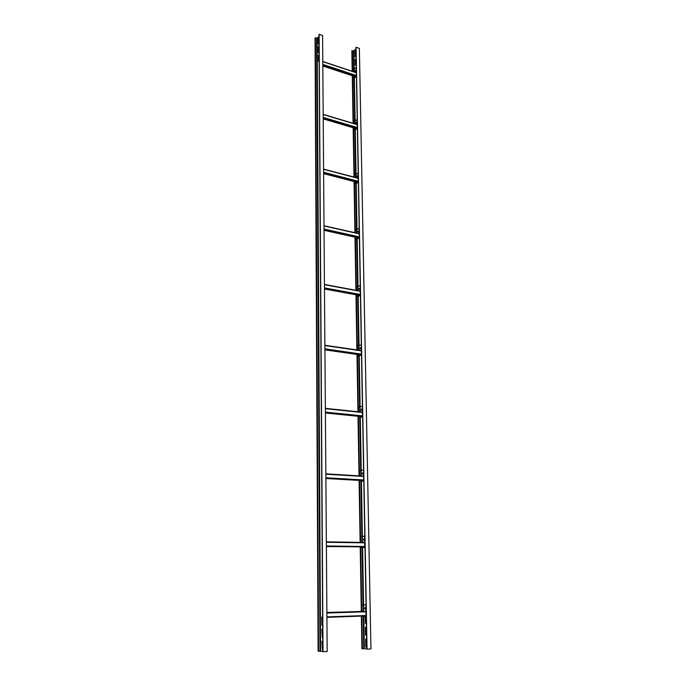 <?xml version="1.0" encoding="UTF-8"?>
<svg xmlns="http://www.w3.org/2000/svg" width="686" height="686" viewBox="0 0 686 686"><rect width="100%" height="100%" fill="white"/><g stroke="black" fill="none" stroke-linecap="round" stroke-linejoin="round"><path stroke-width="1.03" d="M355.76 50.387L355.099 51.056L355.228 56.749L355.948 56.072L355.837 50.412M355.502 56.561L355.845 50.67M361.376 616.139L361.925 648.707L366.839 648.879M353.753 69.423L353.427 50.901L355.94 49.135M366.213 627.141L365.415 627.278L365.561 635.185L366.358 635.416L366.213 627.141M366.427 638.975L365.629 639.095L365.767 647.061L366.573 647.31L366.427 638.975M365.226 616.543L365.441 623.574L366.238 623.437L366.118 616.68M356.077 67.245L355.417 68.394M355.434 71.43L355.451 70.692L355.468 71.404M356 58.85L355.254 59.45L355.374 65.179L356.094 64.51L356 58.85M356.077 47.257L366.847 649.136L370.955 648.93L359.37 48.414L356.077 47.257L367.044 649.153M353.427 50.901L351.849 50.764L352.201 71.267M352.27 75.726L353.076 123.274M353.153 127.742L353.976 177.057M354.053 181.533L354.919 232.691M354.996 237.167L355.888 290.281M355.965 294.766L356.892 349.929M356.969 354.43L357.938 411.746M358.006 416.265L359.018 475.852M359.087 480.397L360.133 542.386M360.21 546.948L361.299 611.372M366.418 635.382L365.921 635.167L365.81 627.115M366.641 647.258L366.135 647.044L366.015 638.949M366.195 623.574L365.707 623.377L365.587 616.551M355.768 71.164L355.76 70.452M355.717 68.154L356.085 67.58M355.657 64.99L356 59.073M352.252 50.61L352.604 71.395M352.681 75.854L353.487 123.403M353.564 127.862L354.405 177.168M354.473 181.636L355.348 232.786M355.425 237.27L356.326 290.358M356.403 294.851L357.337 349.989M357.415 354.49L358.384 411.789M358.461 416.316L359.473 475.887M359.55 480.423L360.604 542.394M360.682 546.956L361.771 611.363M361.856 616.122L362.405 648.724M318.939 37.55L318.295 38.253L318.33 43.99L319.024 43.475M318.656 43.835L318.99 37.91M318.981 36.401L317.146 38.047L315.046 37.979L318.098 651.211L322.823 651.391M322.686 629.053L321.863 629.139L322.326 637.414M322.763 641.247L321.931 641.316L322.403 649.651M322.609 616.937L321.785 617.04L321.931 625.323L322.66 625.323L322.214 625.118L322.437 616.885M319.093 54.743L318.398 55.446L318.433 61.251L319.127 60.754M318.99 46.133L318.347 46.828L318.381 52.599L319.076 52.093M322.866 651.666L327.162 651.46L322.591 35.518L319.127 34.3L323.02 651.7M318.758 61.105L319.093 55.103M318.707 52.445L319.041 46.485M315.44 37.824L318.57 651.228M355.228 70.692L355.254 71.567L356.017 70.967L356.017 70.032L355.425 70.761M356.428 76.215L354.01 77.93L353.976 76.283M356.085 67.854L354.156 69.397L352.715 69.183L352.647 71.413M356.437 76.429L354.499 77.947L352.861 77.672L354.01 77.93M356.025 70.238L355.254 70.624M356.248 66.422L356.411 74.946M356.223 66.405L356.377 74.928M352.724 75.872L352.758 77.784M352.715 69.183L352.75 71.447M352.827 75.906L352.861 77.672M355.142 76.618L356.317 75.074M322.78 61.457L356.171 72.587L322.78 61.517M356.154 122.434L356.171 123.334L356.952 122.794L356.96 121.851L356.18 122.374L356.36 123.214M357.38 128.239L354.911 129.808L354.885 128.256M357.029 119.587L355.056 121.002L353.487 120.916L353.53 123.411M357.38 128.436L355.417 129.826L353.744 129.585L354.911 129.808M356.351 122.494L356.969 122.014M357.192 118.275L357.355 127.09M357.166 118.266L357.329 127.073M353.607 127.879L353.642 129.688M353.59 120.813L353.642 123.446M353.71 127.913L353.744 129.585M356.068 128.565L357.269 127.202M323.175 114.348L357.114 124.483L323.175 114.408M357.106 175.925L357.132 176.859L357.921 176.371L357.929 175.402L357.132 175.865L357.32 176.756M358.358 182.039L355.845 183.454L355.82 181.987M357.998 173.069L355.991 174.347L354.396 174.27L354.448 177.177M358.358 182.219L356.351 183.462L354.653 183.248L355.845 183.454M357.303 175.985L357.929 175.539M358.169 171.886L358.332 181.001M358.143 171.877L358.306 180.993M354.525 181.653L354.551 183.334M354.499 174.175L354.551 177.202M354.628 181.679L354.653 183.248M357.037 182.279L358.246 181.104M358.083 178.12L323.586 169.116L358.083 178.128M358.092 231.259L358.118 232.228L358.924 231.799L358.924 230.762L358.118 231.199L358.315 232.134M359.37 237.69L356.806 238.934L356.78 237.57M358.992 228.395L356.96 229.518L355.339 229.45L355.391 232.794M359.37 237.845L357.329 238.942L355.597 238.754L356.806 238.934M358.298 231.302L358.932 230.908M359.181 227.349L359.353 236.781M359.147 227.34L359.318 236.773M355.468 237.279L355.494 238.831M355.442 229.373L355.502 232.82M355.58 237.305L355.597 238.754M358.032 237.828L359.258 236.876L324.024 229.047M324.006 225.745L359.087 233.626L324.006 225.763M359.112 288.523L359.138 289.526L359.961 289.166L359.97 288.129L359.138 288.463L359.335 289.449M360.416 295.297L357.809 296.352L357.783 295.1M360.03 285.65L357.955 286.611L356.308 286.559L356.368 290.367M360.416 295.426L358.332 296.361L356.583 296.206L357.809 296.352M359.318 288.566L359.97 288.214M360.219 284.759L360.399 294.526M360.193 284.759L360.373 294.517M356.446 294.86L356.471 296.275M356.411 286.491L356.48 290.392M356.557 294.877L356.583 296.206M359.19 295.357L324.469 289.003L359.078 295.34L360.287 294.603M360.133 291.061L324.435 284.441L360.133 291.07M360.167 347.828L360.201 348.865L361.033 348.574L361.042 347.502L360.193 347.768L360.399 348.805M361.496 354.962L358.838 355.82L358.821 354.696M361.11 344.947L357.312 345.701L357.38 349.997M361.496 355.065L357.595 355.7L358.838 355.82M360.382 347.853L361.042 347.562M361.299 344.226L361.488 354.345M361.273 344.218L361.453 354.336M357.457 354.499L357.483 355.76M357.423 345.641L357.492 350.014M357.569 354.516L357.595 355.7M360.159 354.885L361.325 354.388M361.205 350.546L324.89 345.264L361.213 350.555M361.265 409.276L361.308 410.365L362.148 410.134L362.157 409.036L361.29 409.216L361.496 410.314M362.62 416.796L359.91 417.44L359.893 416.462M362.217 406.395L358.349 406.97L358.435 411.797M362.62 416.874L359.91 417.44M361.479 409.302L362.157 409.062M362.422 405.846L362.405 416.368L362.397 405.846M358.512 416.316L358.529 417.405M358.461 406.927L358.546 411.806M358.624 416.333L358.641 417.362M361.273 416.599L362.397 416.265M325.361 408.367L362.328 412.2L325.361 408.35M362.397 472.997L362.431 474.129L363.331 473.923L363.28 472.791L362.431 472.937L362.414 474.077M363.786 480.92L361.025 481.34L361.007 480.509M363.374 470.107L359.43 470.502L359.524 475.887M363.786 480.972L361.025 481.34M362.62 473.014L363.306 472.834M363.58 469.756L363.786 480.637M363.554 469.747L363.752 480.637M359.601 480.432L359.618 481.323M359.55 470.476L359.635 475.895M359.713 480.432L359.73 481.298M362.44 480.594L363.563 480.346M363.486 476.135L325.85 473.829M363.58 539.11L363.631 540.294L364.498 540.225L364.506 539.042L363.606 539.059L363.829 540.276M360.733 546.956L360.742 547.642L364.995 547.488L362.174 547.642L362.165 546.974M364.575 536.22L360.553 536.418L360.656 542.394M363.803 539.119L364.498 539.007M364.961 547.368L364.566 536.083L364.772 547.377M360.742 547.642L362.174 547.642M360.665 536.409L360.767 542.394M360.845 546.956L360.862 547.634M326.39 546.545L364.763 546.853M364.686 542.48L326.347 541.846L364.66 542.455M364.798 607.762L364.841 608.988L365.741 609.014L365.732 607.736L364.798 607.762L365.072 608.979L365.758 609.005M366.032 616.568L363.366 616.071M366.041 604.88L361.711 604.855L366.041 604.863M365.818 604.941L366.032 616.68L366.007 604.949M361.908 616.122L363.374 616.482M361.711 604.855L361.822 611.363M361.831 604.855L361.942 611.355M326.913 617.349L366.015 615.917M365.938 611.372L326.879 612.469M322.171 618.052L322.617 618.069M353.899 50.824L354.216 69.346M354.37 78.015L355.125 120.959M355.279 129.894L356.06 174.304M356.223 183.522L357.02 229.476M357.192 238.994L358.023 286.577M358.195 296.403L359.061 345.71M359.232 355.863L360.133 406.978M360.313 417.474L361.239 470.502M361.436 481.358L362.397 536.401M362.594 547.642L363.597 604.82M363.803 616.482L364.36 648.664M362.079 648.716L361.531 616.131M361.453 611.372L360.364 546.956M360.287 542.386L359.241 480.406M359.164 475.861L358.152 416.282M358.075 411.763L357.114 354.448M357.037 349.946L356.103 294.791M356.025 290.307L355.134 237.202M355.056 232.725L354.19 181.567M354.113 177.091L353.281 127.785M353.204 123.317L352.407 75.769M352.33 71.31L351.978 50.661M363.803 648.656L363.246 616.482M363.048 604.82L362.054 547.651M361.856 536.418L360.905 481.366M360.716 470.519L359.79 417.482M359.61 407.012L358.727 355.871M358.546 345.753L357.689 296.421M357.517 286.628L356.694 239.011M356.531 229.536L355.734 183.539M355.571 174.364L354.799 129.911M354.645 121.028L353.899 78.041M317.146 38.047L320.611 651.168M318.244 651.228L315.166 37.867M318.999 34.411L322.866 651.683M320.045 651.168L316.675 38.124M354.156 69.397L354.199 71.927M354.276 76.386L354.302 77.878M353.899 71.833L353.865 69.449M356.12 76.026L322.806 64.99M322.814 65.942L355.297 76.669M322.806 64.398L356.326 75.511M356.18 72.75L322.78 61.62M355.056 121.002L355.108 123.883M355.185 128.342L355.211 129.765M354.808 123.797L354.756 121.045M357.063 128.016L323.2 117.992M323.209 118.858L356.223 128.616M323.2 117.409L357.269 127.51M357.114 124.663L323.175 114.536M355.991 174.347L356.051 177.597M356.128 182.064L356.154 183.411M355.742 177.52L355.682 174.381M358.032 181.781L323.612 172.838M323.612 173.609L357.174 182.313M323.603 172.263L358.246 181.276M358.092 178.334L323.586 169.288M356.96 229.518L357.02 233.163M357.097 237.639L357.123 238.9M356.703 233.094L356.643 229.553M359.035 237.39L324.032 229.613M324.041 230.29L358.161 237.862M359.095 233.849L324.006 225.968M357.955 286.611L358.023 290.675M358.109 295.16L358.126 296.326M357.706 290.615L357.638 286.645M360.081 294.954L324.469 288.429M324.461 287.88L360.193 294.44M360.133 291.318L324.444 284.69M358.992 345.735L359.07 350.246M359.147 354.739L359.164 355.794M358.744 350.194L358.667 345.761M361.153 354.576L324.924 349.397M324.924 349.86L360.253 354.902M324.915 348.865L361.273 354.07M361.213 350.838L324.89 345.555M360.064 406.995L360.15 411.977M360.227 416.496L360.244 417.422M359.816 411.943L359.73 407.021M362.277 416.359L325.396 412.638M325.396 412.989L361.351 416.608M325.387 412.123L362.388 415.87M362.328 412.518L325.361 408.685M361.17 470.51L361.265 475.99M361.351 480.526L361.359 481.323M360.93 475.973L360.836 470.527M363.434 480.44L325.876 478.288M325.884 478.502L362.491 480.594M325.876 477.782L363.554 479.951M363.494 476.478L325.85 474.215M362.328 536.409L362.431 542.42M362.508 546.982L362.517 547.634M362.088 542.412L361.985 536.418M364.635 546.931L326.382 546.468M326.382 545.987L364.755 546.459M364.695 542.849L326.356 542.283M363.52 604.82L363.631 611.303M363.717 616.054L363.726 616.482M363.288 611.312L363.168 604.829M326.905 616.885L366.007 615.522M365.938 611.775L326.879 613.035M365.887 611.329L326.879 612.572L365.801 611.295M355.905 47.428L366.847 649.136M318.656 39.008L318.681 43.81M318.698 46.811L318.733 52.419M318.75 55.429L318.758 56.269M322.206 618.052L322.257 625.263M318.964 34.472L322.823 651.674M322.814 65.985L355.177 76.678M323.209 118.892L356.103 128.616M323.612 173.635L357.063 182.304M324.041 230.307L358.049 237.853M325.85 473.855L363.469 476.127"/></g></svg>
